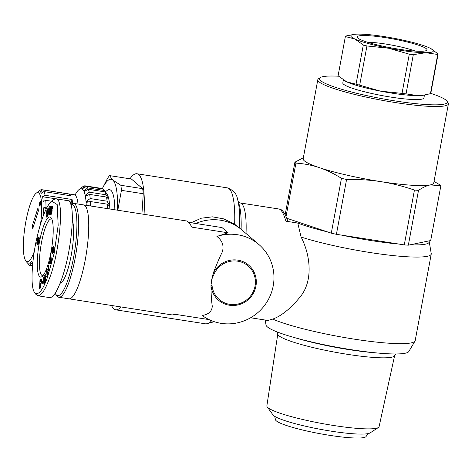 <?xml version="1.0" encoding="UTF-8"?>
<svg xmlns="http://www.w3.org/2000/svg" width="472" height="472" viewBox="0 0 472 472"><rect width="100%" height="100%" fill="white"/><g stroke="black" fill="none" stroke-linecap="round" stroke-linejoin="round"><path stroke-width="0.71" d="M287.767 220.943L287.778 220.973C284.876 212.955 281.985 208.978 279.099 209.043C281.341 209.503 283.619 213.562 285.932 221.203L297.761 223.049L301.118 237.062C310.423 255.14 313.62 281.341 299.626 297.561C290.203 308.877 281.229 316.063 272.704 319.113L267.842 320.447L250.608 317.768M287.495 220.625C288.286 221.167 287.767 221.362 285.932 221.203M258.933 244.549A45.436 43.984 -49.4 0 1 273.211 285.89A45.436 43.984 -49.4 0 1 202.246 315.497C208.701 314.393 212.04 311.254 212.27 306.092C211.432 300.517 211.008 293.619 210.996 285.407A23.128 22.39 130.6 0 0 243.062 303.118A23.128 22.39 130.6 0 0 249.894 266.267A23.128 22.39 130.6 0 0 213.244 273.264L214.194 273.731A22.137 21.435 -49.4 0 1 249.275 267.034A22.137 21.435 -49.4 0 1 242.738 302.31A22.137 21.435 -49.4 0 1 212.04 285.353L210.996 285.407L211.769 279.335L213.244 273.264C216.276 265.193 219.303 258.072 222.312 251.906C224.17 245.818 222.365 240.661 216.902 236.437A45.436 43.984 -49.4 0 1 258.933 244.549L241.988 230.029A45.436 43.984 -49.4 0 0 195.809 223.492A45.436 43.984 -49.4 0 1 241.988 230.029L234.649 224.23L223.757 218.884L212.412 216.837L201.237 218.217L191.113 222.755M285.318 213.893L284.704 213.798M428.924 240.909A72.694 9.346 -169.5 0 1 429.195 241.593L431.237 253.564A76.889 9.888 -169.5 0 1 431.237 254.042A76.889 9.888 -169.5 0 1 383.046 254.39A76.889 9.888 -169.5 0 1 301.118 237.062M431.237 254.042L415.189 340.625A76.889 9.888 -169.5 0 1 415.018 341.067A76.889 9.888 -169.5 0 1 355.145 339.279A76.889 9.888 -169.5 0 1 272.704 319.113M144.06 214.335A68.847 14.791 -81.1 0 0 138.733 174.652A68.847 14.791 -81.1 0 0 136.898 173.755A68.847 14.791 -81.1 0 0 129.977 178.799M111.545 305.472A68.847 14.791 -81.1 0 0 115.675 309.815A68.847 14.791 -81.1 0 0 120.938 306.936M429.195 241.593A72.694 9.346 -169.5 0 1 410.121 244.803M398.887 244.065A72.694 9.346 -169.5 0 1 341.799 235.156M327.68 231.947A72.694 9.346 -169.5 0 1 297.761 223.049M415.018 341.067L408.823 351.51A72.694 9.346 -169.5 0 1 341.917 348.135A72.694 9.346 -169.5 0 1 267.358 326.901A72.694 9.346 -169.5 0 1 266.031 325.049L265.175 320.046M341.457 178.322C333.84 173.572 326.447 170.003 319.273 167.613A66.404 8.537 10.5 0 0 381.081 181.679C370.39 179.997 358.885 179.266 346.572 179.484A75.142 9.664 -169.5 0 1 341.457 178.322L331.297 233.156L286.799 218.282M430.747 93.362A65.006 8.36 -169.5 0 1 446.087 100.217A65.006 8.36 -169.5 0 1 446.937 101.114A65.006 8.36 -169.5 0 1 381.836 98.654A65.006 8.36 -169.5 0 1 320.181 77.62L318.571 78.712A66.404 8.537 10.5 0 0 317.815 79.697L303.166 158.757A66.404 8.537 10.5 0 0 319.273 167.613C312.104 165.206 304.328 163.701 295.944 163.105A75.142 9.664 -169.5 0 1 294.9 162.209L303.348 157.742M434.033 181.413L439.821 184.817A75.142 9.664 -169.5 0 1 440.866 185.708L430.263 184.924A66.404 8.537 10.5 0 0 433.744 182.959L448.4 103.899A66.404 8.537 10.5 0 0 448.052 102.707L446.937 101.114M430.263 184.924C426.741 185.643 422.823 187.449 418.511 190.34A75.142 9.664 -169.5 0 1 414.44 190.074C402.893 186.133 391.778 183.337 381.081 181.679A66.404 8.537 10.5 0 0 430.263 184.924M418.511 190.34L408.345 245.174L430.7 240.543L440.866 185.708M295.944 163.105L286.05 216.477M408.345 245.174A75.142 9.664 -169.5 0 1 404.28 244.903L414.44 190.074M285.176 214.654L294.9 162.209M346.572 179.484L336.406 234.318A75.142 9.664 -169.5 0 1 331.297 233.156M336.406 234.318L404.28 244.903M320.181 77.62A65.006 8.36 -169.5 0 1 338.554 76.21M317.815 79.697A66.404 8.537 10.5 0 0 381.553 100.194A66.404 8.537 10.5 0 0 448.4 103.899M368.018 433.62L366.06 436.529A46.132 5.929 -169.5 0 1 319.75 433.644A46.132 5.929 -169.5 0 1 275.483 419.744L274.698 416.328M395.878 353.965L394.468 355.923A59.413 7.64 -169.5 0 1 334.849 352.171A59.413 7.64 -169.5 0 1 277.849 334.306L277.235 331.975M375.228 352.791A61.861 7.953 -169.5 0 1 296.929 338.282M267.193 406.888L272.981 414.882A49.855 6.413 10.5 0 0 320.547 429.343A49.855 6.413 10.5 0 0 370.137 432.889L378.408 427.502A57.071 7.34 -169.5 0 1 321.638 423.443A57.071 7.34 -169.5 0 1 267.193 406.888A57.071 7.34 -169.5 0 1 266.863 405.861L277.784 334.082M394.61 355.729L379.087 426.658A57.071 7.34 -169.5 0 1 378.408 427.502M343.356 79.963L342.814 82.919A41.241 5.304 10.5 0 0 382.397 95.651A41.241 5.304 10.5 0 0 423.909 97.952L424.446 95.055M367.546 42.244A29.813 3.835 -169.5 0 1 415.395 51.112M426.889 50.156A35.53 4.567 10.5 0 0 391.701 38.692A35.53 4.567 10.5 0 0 357.339 37.583A35.53 4.567 10.5 0 0 391.247 47.896A35.53 4.567 10.5 0 0 426.594 50.421A35.53 4.567 10.5 0 0 426.889 50.156M431.03 48.699L438.099 53.961A47.182 6.065 -169.5 0 1 437.709 54.475L425.856 52.705L413.307 54.658A47.182 6.065 -169.5 0 1 409.295 54.174L388.462 48.209L366.945 45.967A47.182 6.065 -169.5 0 1 363.316 44.964L354.684 38.91A41.937 5.393 10.5 0 0 388.462 48.209A41.937 5.393 10.5 0 0 425.856 52.705A41.937 5.393 10.5 0 0 430.96 48.657A41.937 5.393 10.5 0 0 429.467 47.902A41.937 5.393 10.5 0 0 395.689 38.604A41.937 5.393 10.5 0 0 358.301 34.108A41.937 5.393 10.5 0 0 353.894 34.373A41.937 5.393 10.5 0 0 354.684 38.91L345.362 36.574A47.182 6.065 -169.5 0 1 345.752 36.055L353.894 34.373M359.676 85.184L380.503 91.149A41.937 5.393 -169.5 0 1 346.725 81.851L356.047 84.187A47.182 6.065 10.5 0 0 359.676 85.184L366.945 45.967M406.038 93.875L417.897 95.645A41.937 5.393 -169.5 0 1 380.503 91.149L402.026 93.391A47.182 6.065 10.5 0 0 406.038 93.875L413.307 54.658M423.343 95.226L422.298 95.373A41.937 5.393 -169.5 0 1 417.897 95.645L423.343 95.226L430.446 93.692A47.182 6.065 10.5 0 0 430.83 93.179L438.099 53.961M345.362 36.574L338.094 75.791L346.725 81.851A41.937 5.393 -169.5 0 1 345.238 81.09A41.937 5.393 -169.5 0 1 345.162 81.054M430.446 93.692L437.709 54.475M356.047 84.187L363.316 44.964M402.026 93.391L409.295 54.174M117.51 210.193A59.413 12.762 -81.1 0 0 112.743 180.062L120.838 185.278A66.404 14.266 98.9 0 1 121.434 190.34L117.811 210.241M102.365 188.546L107.51 178.404A66.404 14.266 98.9 0 1 109.557 175.613L112.743 180.062A59.413 12.762 -81.1 0 0 102.383 188.552M120.838 185.278L142.662 188.682L131.387 179.018L109.557 175.613M142.662 188.682A66.404 14.266 98.9 0 1 143.264 193.744L121.434 190.34M141.919 213.999L143.264 193.744M105.421 191.756L107.079 190.482A48.929 10.514 98.9 0 1 114.838 209.774M82.376 189.042L81.957 188.977L85.627 185.956A48.929 10.514 -81.1 0 0 85.267 185.868A48.929 10.514 -81.1 0 0 84.169 185.95L83.461 186.464M85.627 185.956L102.489 188.582A48.929 10.514 98.9 0 0 102.129 188.493L85.267 185.868M84.659 191.195L83.809 191.066L87.68 187.903L104.542 190.535L107.522 194.971A45.436 9.759 -81.1 0 0 106.914 193.903L104.229 190.039A48.929 10.514 98.9 0 0 103.338 189.054L86.476 186.428L81.957 188.977M86.689 195.526L85.19 195.29L89.232 192.181L106.094 194.806L108.867 199.343A45.436 9.759 -81.1 0 0 107.522 194.971L105.209 191.927L88.347 189.296L84.028 191.52L83.809 191.066M108.784 198.972L108.194 198.877M88.771 201.874L86.022 201.444L90.211 198.559L107.073 201.19L109.663 205.615A45.436 9.759 -81.1 0 0 108.867 199.343L106.548 197.048L89.686 194.417L85.338 196.028L85.19 195.29M109.622 205.125L108.206 204.901M109.828 208.996A45.436 9.759 -81.1 0 0 109.663 205.615L109.693 206.105L107.286 204.164L90.417 201.538L86.093 202.423L86.022 201.444M75.03 195.095A45.436 9.759 98.9 0 1 77.396 191.284A45.436 9.759 98.9 0 1 79.06 189.561A45.436 9.759 98.9 0 1 79.88 189.048A45.436 9.759 98.9 0 1 82.093 189.054A45.436 9.759 98.9 0 1 83.916 191.29A45.436 9.759 98.9 0 1 85.255 195.656A45.436 9.759 98.9 0 1 86.051 201.933A45.436 9.759 98.9 0 1 86.223 205.314M90.553 205.987A48.929 10.514 -81.1 0 0 90.417 201.538M90.211 198.559A48.929 10.514 -81.1 0 0 89.686 194.417M89.232 192.181A48.929 10.514 -81.1 0 0 88.347 189.296M87.68 187.903A48.929 10.514 -81.1 0 0 86.476 186.428M83.178 186.422A48.929 10.514 -81.1 0 0 82.795 186.694L79.06 189.561M107.286 204.164A48.929 10.514 98.9 0 1 107.415 208.618M106.548 197.048A48.929 10.514 98.9 0 1 107.073 201.19M105.209 191.927A48.929 10.514 98.9 0 1 106.094 194.806M104.229 190.039A48.929 10.514 98.9 0 1 104.542 190.535M32.332 225.681L37.99 207.916L38.391 210.878L32.733 228.643L32.332 225.681L33.612 225.881M40.22 205.137A2.449 0.525 98.9 0 1 39.642 206.075A2.449 0.525 98.9 0 1 39.501 203.579A2.449 0.525 98.9 0 1 40.397 201.243A2.449 0.525 98.9 0 1 40.657 202.63A2.449 0.525 98.9 0 1 40.22 205.137M42.368 189.874L69.349 194.08A38.444 8.26 98.9 0 1 70.865 195.797L43.884 191.591L41.424 193.243A36.35 7.812 -81.1 0 0 39.99 191.62L42.368 189.874A38.444 8.26 -81.1 0 0 41.831 189.703A38.444 8.26 -81.1 0 0 40.415 190.004L38.149 191.744A36.35 7.812 -81.1 0 0 37.648 192.075L36.155 193.219A34.952 7.511 98.9 0 1 40.574 223.917M39.99 191.62L43.111 192.11M69.349 194.08L69.101 195.526M51.454 201.214L45.766 200.329L43.206 201.503A36.35 7.812 -81.1 0 0 42.563 196.735L45.088 195.284L72.069 199.491L71.567 201.261A36.35 7.812 98.9 0 1 71.956 203.579M42.563 196.735L55.631 198.771M68.139 200.724L71.567 201.261M72.069 199.491A38.444 8.26 98.9 0 1 72.641 203.343M43.695 214.801L43.141 214.884A36.35 7.812 -81.1 0 0 43.412 207.916L45.985 207.108L47.064 207.279M43.412 207.916L46.486 208.394M32.544 265.553L31.388 265.37L29.612 262.998A36.35 7.812 -81.1 0 0 31.553 261.152L32.822 262.674M29.612 262.998L32.739 263.488M34.308 251.487A34.952 7.511 98.9 0 1 25.647 260.591L26.721 262.137A36.35 7.812 -81.1 0 0 27.771 263.122L29.441 265.5A38.444 8.26 -81.1 0 0 29.978 265.671A38.444 8.26 -81.1 0 0 31.388 265.37M28.273 263.836L27.134 262.65M41.831 189.703L74.204 194.753A38.444 8.26 98.9 0 1 78.022 204.034M45.088 195.284A38.444 8.26 -81.1 0 0 43.884 191.591M45.985 207.108A38.444 8.26 -81.1 0 0 45.766 200.329M25.647 260.591A34.952 7.511 98.9 0 1 29.665 206.016A34.952 7.511 98.9 0 1 36.155 193.219M212.04 285.353L211.769 279.335L214.194 273.731M216.902 236.437L228.129 232.808L222.023 227.581L188.629 222.371M228.129 232.808L191.951 227.168C189.602 223.262 187.891 221.203 186.806 221.002L73.467 203.32A47.53 10.213 -81.1 0 0 71.071 204.128L70.824 204.317M85.296 259.606A47.53 10.213 -81.1 0 0 83.585 204.901A47.53 10.213 -81.1 0 1 86.352 253.44A47.53 10.213 -81.1 0 1 68.936 298.829A47.53 10.213 -81.1 0 0 85.296 259.606M70.906 204.565A46.132 9.912 98.9 0 1 74.128 254.408A46.132 9.912 98.9 0 1 55.702 294.203L56.776 295.755A47.53 10.213 -81.1 0 0 58.817 297.248L172.156 314.93L175.779 314.411L209.072 319.603M58.817 297.248A47.53 10.213 -81.1 0 0 76.234 251.859A47.53 10.213 -81.1 0 0 73.467 203.32M55.702 294.203A46.132 9.912 98.9 0 1 55.159 293.277M60.091 283.229A33.553 7.21 -81.1 0 0 69.767 262.243A33.553 7.21 -81.1 0 0 73.431 226.554A33.553 7.21 -81.1 0 0 72.393 220.176M43.064 275.571A28.65 6.154 98.9 0 1 42.509 275.601A28.65 6.154 98.9 0 1 39.542 267.376A28.65 6.154 98.9 0 1 42.875 236.041A28.65 6.154 98.9 0 1 51.342 218.978A28.65 6.154 98.9 0 1 51.861 219.173M37.406 268.344A30.409 6.531 -81.1 0 0 42.085 276.551A30.409 6.531 -81.1 0 0 51.69 248.03A30.409 6.531 -81.1 0 0 51.23 217.946A30.409 6.531 -81.1 0 0 41.713 232.106A30.409 6.531 -81.1 0 0 37.406 268.344M47.442 277.477C42.439 290.976 38.149 295.956 34.556 292.422C29.848 286.846 32.196 255.558 37.884 233.758C42.273 216.341 46.852 205.45 51.613 201.084L57.189 204.559L58.168 225.297L54.186 253.228L47.442 277.477M38.94 241.629L37.931 244.785L37.571 242.98L37.105 243.841L36.846 243.54L37.258 239.44L38.185 237.027L38.391 238.572L38.946 237.481L39.288 238.165L38.94 241.629M44.74 279.347L43.719 281.442L43.743 277.158L45.371 274.12C46.167 275.996 45.973 278.899 44.793 282.828L44.079 283.702L43.813 283.395A3.186 0.684 98.9 0 1 43.713 282.403L44.268 281.17L44.421 281.76L45.253 279.194L45.052 276.262L44.386 277.731L44.232 278.887L44.746 277.831L44.74 279.347M47.294 271.671L47.672 275.536L47.165 276.999L46.563 270.804L47.082 269.305L48.303 270.845L47.914 266.881L48.421 265.417L49.023 271.612L48.486 273.17L47.294 271.671L48.846 272.132M50.416 257.576L50.911 255.517L51.56 261.995L51.07 264.025L49.029 263.335L50.557 258.792L50.416 257.576L51.129 257.688M41.447 279.2L41.967 278.981L40.067 288.522L39.554 288.734L39.984 279.813L40.515 279.595L40.415 281.353L41.088 281.076L41.447 279.2L41.908 279.276M53.631 251.93L52.663 253.712L53.613 248.962L52.787 251.906A2.584 0.555 98.9 0 1 52.25 253.281L51.802 253.122L51.755 251.122L52.221 248.284L53.324 246.254L52.298 251.452L53.141 248.455A2.584 0.555 98.9 0 1 53.507 247.352L53.79 246.945L54.115 247.151L53.631 251.93M51.79 208.99L52.003 211.539L50.929 214.53L50.474 213.739L50.669 210.76L51.867 206.234L52.41 206.234L52.61 207.373L52.528 208.535L52.038 208.459L51.92 207.532L51.395 209.544L51.79 208.99M47.489 211.356L47.808 211.037L48.079 211.48L47.92 214.235L47.312 216.318L46.592 217.12L46.303 215.91L46.917 214.825L47.141 215.456L47.507 213.722L47.389 212.742L46.474 214.258L46.905 209.922L48.303 207.916L48.203 209.597L47.253 210.954L47.135 212.17L47.489 211.356L48.073 211.45M49.908 209.291L49.359 210.246L49.613 208.388L50.545 206.052L50.976 205.945L49.843 214.235L49.318 214.365L49.908 209.291M49.318 206.5L48.02 215.527L49.318 206.5M42.94 280.911L42.822 282.663L41.878 283.961L41.996 282.209L42.94 280.911M34.556 292.422L35.896 294.351L37.854 295.779C41.335 295.684 45.123 290.079 49.218 278.958C59.012 255.777 65.201 198.417 55.985 198.8L53.483 199.65L51.613 201.084M37.854 295.779L49.654 297.62C52.958 297.773 56.746 292.168 61.018 280.793C71.986 252.26 76.375 200.234 67.791 200.641L55.985 198.8M41.996 282.209L42.846 282.339M50.061 208.931L50.557 209.013M50.545 206.052L50.952 206.117M50.539 206.087L50.946 206.152M50.41 206.577L50.876 206.647M50.28 207.007L50.817 207.09M50.138 207.403L50.764 207.497M50.05 207.621L50.728 207.727M49.92 207.887L50.693 208.01M49.772 208.152L50.651 208.294M49.613 208.388L50.616 208.547M47.542 211.285L48.05 211.362M47.347 211.633L48.109 211.751M47.277 211.786L48.12 211.922M47.135 212.17L48.12 212.323M46.905 209.922L47.873 210.07M48.038 212.306L47.985 212.837M47.389 212.742L48.091 212.854M47.483 212.837L48.085 212.931M47.489 212.872L48.085 212.96M47.519 213.185L48.056 213.267M47.507 213.722L47.991 213.792M47.501 213.798L47.979 213.875M47.448 214.353L47.884 214.424M47.365 214.825L47.79 214.89M47.277 215.149L47.707 215.22M47.141 215.456L47.613 215.527M47.07 215.527L47.595 215.604M46.303 215.91L47.412 216.082M46.327 216.323L47.229 216.459M46.362 216.642L47.052 216.748M46.409 216.849L46.917 216.925M51.23 212.843L51.519 210.317L50.964 212.925L51.737 212.919M51.147 213.002L51.696 213.09M51.348 212.465L51.826 212.536M51.466 211.91L51.932 211.981M51.472 211.881L51.932 211.957M51.566 211.297L52.02 211.367M51.601 210.837L52.073 210.907M51.601 210.795L52.073 210.872M51.578 210.429L52.103 210.512M51.519 210.317L52.103 210.406M51.023 213.061L50.445 212.972M51.542 209.243L52.038 209.32M51.395 209.544L52.091 209.656M52.038 207.479L52.604 207.568L52.044 207.485M52.103 207.751L52.593 207.827M52.097 207.904L52.581 207.975M51.997 206.105L52.339 206.158M51.867 206.234L52.457 206.323M51.737 206.447L52.551 206.571M51.607 206.724L52.593 206.878M51.548 206.866L52.604 207.031M51.436 207.196L52.61 207.385M51.318 207.586L51.861 207.674M51.2 208.04L51.708 208.117M51.082 208.559L51.584 208.636M50.964 209.143L51.46 209.22M50.84 209.78L52.109 209.981M50.769 210.17L52.103 210.376M50.669 210.76L51.2 210.842M50.592 211.303L51.076 211.379M50.534 211.798L50.994 211.875M50.486 212.247L50.952 212.317M50.469 212.459L50.935 212.536M50.451 213.391L51.554 213.568M50.474 213.739L51.436 213.893M50.51 213.952L51.348 214.082M50.575 214.17L51.247 214.27M50.669 214.335L51.147 214.412M52.221 248.284L52.722 248.366M51.755 251.122L52.221 251.198M51.802 253.122L52.309 253.204M52.663 253.712L52.964 253.759M40.716 282.999L40.315 283.165L40.161 285.885L40.716 282.999L41.152 283.064M40.161 285.885L40.574 285.949M41.088 281.076L41.536 281.147M40.415 281.353L41.459 281.518M39.984 279.813L40.498 279.896M41.265 281.489L41.2 282.834M50.705 260.042L50.321 261.63L50.923 261.919L50.705 260.042L51.377 260.149M50.923 261.919L51.554 262.019M50.557 258.792L51.253 258.904M49.92 261.435L50.351 261.5M50.781 261.854L50.374 263.547L51.123 263.801M49.029 263.335L50.374 263.547M47.914 266.881L48.575 266.987M48.303 270.845L48.958 270.946M48.073 270.556L47.985 271.778M46.563 270.804L47.908 271.017M44.232 278.887L44.74 278.964M45.277 276.716L45.884 276.81M45.253 279.194L45.684 279.259M43.719 282.303L44.94 282.492M43.713 282.403L44.899 282.586M43.813 283.395L44.433 283.489M44.161 276.97L44.569 277.029M45.867 275.731L45.69 276.362M43.743 277.158L44.498 277.276M38.167 242.283L38.686 241.05L38.486 239.965L38.079 242.118L38.787 242.378M38.303 242.272L38.798 242.348M38.421 242.089L38.834 242.154M38.574 241.658L38.922 241.717M38.639 241.363L38.975 241.416M38.686 241.05L39.034 241.103M38.716 240.513L39.117 240.572M38.686 240.195L39.164 240.266M38.598 239.982L39.194 240.077M37.5 241.511L37.831 239.452L37.365 241.251L38.043 241.593M37.642 241.345L38.055 241.41M37.695 241.21L38.073 241.269M37.837 240.643L38.173 240.696M37.913 240.024L38.385 240.095M37.919 239.847L39.194 240.042M39.229 239.788L37.831 239.452M37.872 239.505L39.223 239.717M38.804 237.581L39.152 237.634M38.745 237.664L39.188 237.729M38.604 237.953L39.27 238.053M38.444 238.395L39.306 238.531M38.391 238.572L39.306 238.714M37.913 237.263L38.356 237.327M37.748 237.617L38.403 237.717M37.654 237.882L38.409 238M37.524 238.313L38.397 238.448M38.846 238.643L38.627 239.575M37.394 238.832L38.745 239.044M37.258 239.44L37.689 239.505M37.146 240.03L37.483 240.083M37.04 240.626L37.388 240.679M36.94 241.263L37.394 241.334M36.869 241.835L38.073 242.024M38.197 242.283L38.155 243.068M36.822 242.337L38.167 242.543M36.804 242.679L38.155 242.885M36.804 243.174L37.453 243.275M36.846 243.54L37.3 243.611M37.571 242.98L38.621 243.139M37.553 243.18L38.574 243.34M37.518 243.735L38.409 243.876M37.53 244.172L38.261 244.284M37.548 244.313L38.203 244.413M37.612 244.602L38.043 244.667M246.03 233.492A55.92 12.012 -81.1 0 0 240.1 202.942L238.118 201.975M239.587 227.976A65.183 14.007 -81.1 0 0 237.44 198.859L239.086 204.293A59.584 12.803 98.9 0 1 241.103 229.28M211.615 320.724A68.847 14.791 98.9 0 1 206.087 323.916L115.675 309.815M237.44 198.859C236.673 193.762 233.298 190.098 227.309 187.862A68.847 14.791 98.9 0 1 229.138 188.753A68.847 14.791 98.9 0 1 234.649 224.23M53.507 247.352L54.186 247.458M53.141 248.455L54.186 248.614M52.498 251.045L52.982 251.122M53.69 249.216L54.121 249.281M279.088 209.025L240.1 202.942M214.282 321.703L206.087 323.916M227.309 187.862L136.898 173.755M29.978 265.671L32.503 266.066M52.298 251.452L52.876 251.541M53.613 248.962L54.144 249.045M46.392 276.468L45.041 276.262"/></g></svg>
